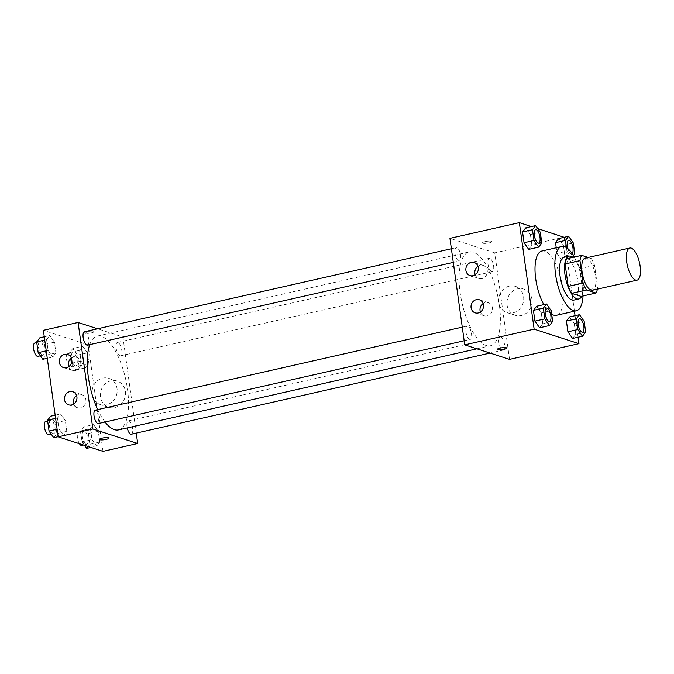 <?xml version="1.0" encoding="UTF-8"?>
<svg xmlns="http://www.w3.org/2000/svg" width="674" height="674" viewBox="0 0 674 674"><rect width="100%" height="100%" fill="white"/><g stroke="black" fill="none" stroke-linecap="round" stroke-linejoin="round"><path stroke-width="0.51" stroke-dasharray="3.37 2.53" d="M585.175 258.117A16.471 6.226 -102.7 0 1 594.889 272.81A16.471 6.226 -102.7 0 1 592.446 290.25M566.826 258.715L576.253 261.765A21.256 8.037 -102.7 0 1 579.665 268.699L582.774 291.117L597.653 287.747L594.544 265.329A21.256 8.037 -102.7 0 0 591.132 258.403L588.166 257.443M597.653 287.747A21.256 8.037 -102.7 0 1 597.408 289.129M582.774 291.117A21.256 8.037 -102.7 0 1 581.055 296.383M581.729 296.231A21.964 8.299 77.3 0 0 582.041 275.717A21.964 8.299 77.3 0 0 572.934 257.333M564.138 257.249A21.964 8.299 -102.7 0 1 577.079 276.837A21.964 8.299 -102.7 0 1 573.827 300.09M579.665 268.699L594.544 265.329M576.253 261.765L591.132 258.403M574.248 257.03A32.942 12.452 -102.7 0 1 583.052 295.937M551.677 314.202A32.942 12.452 -102.7 0 1 543.792 304.623M541.879 251.023A32.942 12.452 -102.7 0 1 561.299 280.409A32.942 12.452 -102.7 0 1 556.421 315.289M578.048 337.219L575.065 315.693M574.442 311.211L564.189 237.299M537.734 228.596L531.449 226.565M552.68 321.422L542.764 323.663L539.588 327.775L542.764 323.663L541.273 312.904L536.605 306.249L541.273 312.904L551.189 310.663M541.803 243.028L531.887 245.269L528.711 249.38L531.887 245.269L530.396 234.51L525.728 227.854L530.396 234.51L540.312 232.269M566.455 247.628L566.944 251.166L557.027 253.416L556.244 247.779L557.027 253.416L561.695 260.063L564.871 255.952L563.38 245.193L558.712 238.537L563.38 245.193L573.296 242.943M585.664 332.105L575.748 334.346L572.571 338.458L575.748 334.346L574.256 323.587L569.589 316.932L574.256 323.587L584.173 321.338M489.181 242.876A4.802 0.977 172.1 0 0 491.978 241.578A4.802 0.977 172.1 0 0 487.091 241.275A4.802 0.977 172.1 0 0 482.466 242.901A4.802 0.977 172.1 0 0 489.181 242.876A4.802 0.977 -7.9 0 1 482.466 242.901A4.802 0.977 -7.9 0 1 487.091 241.275A4.802 0.977 -7.9 0 1 491.978 241.587A4.802 0.977 -7.9 0 1 489.181 242.876M509.536 359.377L494.758 252.86L564.163 237.155M494.758 252.86L449.946 238.352M531.929 299.374A13.775 12.444 -72.1 0 0 523.74 289.087A13.775 12.444 -72.1 0 0 507.665 298.363A13.775 12.444 -72.1 0 0 515.256 315.289A13.775 12.444 -72.1 0 0 531.929 299.374M523.597 296.678A13.775 12.444 107.9 0 1 506.924 312.593A13.775 12.444 107.9 0 1 499.324 295.659A13.775 12.444 107.9 0 1 515.408 286.391A13.775 12.444 107.9 0 1 523.597 296.678M506.764 348.096L506.764 348.087A4.802 0.977 172.1 0 0 500.041 348.113A4.802 0.977 172.1 0 0 497.244 349.41L497.244 349.41M475.204 274.739A6.866 6.201 -72.1 0 0 478.944 278.472A6.866 6.201 -72.1 0 0 486.957 273.855A6.866 6.201 -72.1 0 0 483.174 265.413A6.866 6.201 -72.1 0 0 477.959 266.247M480.377 312.02A6.866 6.201 -72.1 0 0 484.117 315.752A6.866 6.201 -72.1 0 0 492.13 311.135A6.866 6.201 -72.1 0 0 488.347 302.693A6.866 6.201 -72.1 0 0 483.132 303.527M500.748 336.739A6.866 2.595 -102.7 0 1 504.354 343.563A6.866 2.595 -102.7 0 1 503.183 350.092A6.866 2.595 -102.7 0 1 499.139 343.967A6.866 2.595 -102.7 0 1 500.15 336.705A6.866 2.595 -102.7 0 1 500.748 336.739M458.733 260.981A6.866 2.595 -102.7 0 1 455.127 254.157A6.866 2.595 -102.7 0 1 456.298 247.628A6.866 2.595 -102.7 0 1 460.342 253.753A6.866 2.595 -102.7 0 1 459.323 261.015A6.866 2.595 -102.7 0 1 458.733 260.981M469.609 339.376A6.866 2.595 -102.7 0 1 466.004 332.552A6.866 2.595 -102.7 0 1 467.175 326.022A6.866 2.595 -102.7 0 1 471.219 332.147A6.866 2.595 -102.7 0 1 470.199 339.41A6.866 2.595 -102.7 0 1 469.609 339.376M491.717 271.664A6.866 2.595 -102.7 0 1 488.111 264.84A6.866 2.595 -102.7 0 1 489.273 258.311A6.866 2.595 -102.7 0 1 493.317 264.435A6.866 2.595 -102.7 0 1 492.306 271.698A6.866 2.595 -102.7 0 1 491.717 271.664M486.215 345.518A48.098 18.181 -102.7 0 1 460.94 297.681A48.098 18.181 -102.7 0 1 469.121 251.95A48.098 18.181 -102.7 0 1 497.471 294.85A48.098 18.181 -102.7 0 1 490.352 345.77A48.098 18.181 -102.7 0 1 486.215 345.518M105.026 422.034A48.098 18.181 -102.7 0 1 97.696 409.615M89.735 344.633A48.098 18.181 -102.7 0 1 97.275 336.082A48.098 18.181 -102.7 0 1 125.625 378.982A48.098 18.181 -102.7 0 1 118.506 429.902M131.337 434.224A6.866 2.595 77.3 0 0 132.5 427.695A6.866 2.595 77.3 0 0 128.894 420.871A6.866 2.595 77.3 0 0 128.304 420.837A6.866 2.595 77.3 0 0 127.251 427.923M84.444 331.76A6.866 2.595 -102.7 0 1 88.496 337.885A6.866 2.595 -102.7 0 1 87.477 345.147M95.329 410.154A6.866 2.595 -102.7 0 1 99.373 416.271A6.866 2.595 -102.7 0 1 98.353 423.542M119.871 355.788A6.866 2.595 -102.7 0 1 116.265 348.964A6.866 2.595 -102.7 0 1 117.428 342.443A6.866 2.595 -102.7 0 1 121.472 348.559A6.866 2.595 -102.7 0 1 120.461 355.83A6.866 2.595 -102.7 0 1 119.871 355.788M136.249 433.112L122.904 336.992L97.578 328.786M93.619 424.62L98.286 431.267L99.786 442.034L96.609 446.146L91.942 439.49L90.451 428.731L93.619 424.62L90.451 428.731L91.942 439.49L96.609 446.146L99.786 442.034L98.286 431.267L93.619 424.62L83.702 426.861L80.535 430.972L82.026 441.731L84.595 445.404M82.742 346.225L87.409 352.873L88.909 363.64L85.733 367.751L81.065 361.096L79.566 350.337L82.742 346.225L79.566 350.337L81.065 361.096L85.733 367.751L88.909 363.64L87.409 352.873L82.742 346.225L72.826 348.466L69.658 352.578L71.149 363.337L75.817 369.992L78.993 365.881L77.493 355.122L72.826 348.466M49.766 335.542L54.434 342.198L55.925 352.957L52.749 357.068L48.081 350.413L46.59 339.654L49.766 335.542L46.59 339.654L48.081 350.413L52.749 357.068L55.925 352.957L54.434 342.198L49.766 335.542L44.282 336.781M102.979 451.353L88.201 344.844L43.389 330.327M63.626 435.463L58.958 428.807L57.467 418.048L60.643 413.937L65.311 420.584L66.802 431.352L63.626 435.463L66.802 431.352L65.311 420.584L60.643 413.937L57.467 418.048L58.958 428.807L63.626 435.463L58.149 436.701M68.655 366.715A6.866 6.201 -72.1 0 0 72.396 370.456A6.866 6.201 -72.1 0 0 80.408 365.83A6.866 6.201 -72.1 0 0 76.625 357.397A6.866 6.201 -72.1 0 0 71.402 358.223M73.828 403.996A6.866 6.201 -72.1 0 0 77.569 407.736A6.866 6.201 -72.1 0 0 85.581 403.111A6.866 6.201 -72.1 0 0 81.798 394.678A6.866 6.201 -72.1 0 0 76.575 395.503M114.799 407.526A13.775 12.444 -72.1 0 0 125.457 394.694A13.775 12.444 -72.1 0 0 117.183 381.071A13.775 12.444 -72.1 0 0 101.108 390.339A13.775 12.444 -72.1 0 0 108.699 407.273A13.775 12.444 -72.1 0 0 114.799 407.526M88.201 344.844L122.904 336.992M93.694 331.271A4.802 0.977 172.1 0 0 88.286 331.44A4.802 0.977 172.1 0 0 84.595 332.914A4.802 0.977 172.1 0 0 89.49 333.217A4.802 0.977 172.1 0 0 94.116 331.591A4.802 0.977 172.1 0 0 93.694 331.271A4.802 0.977 -7.9 0 1 94.116 331.6A4.802 0.977 -7.9 0 1 89.49 333.226A4.802 0.977 -7.9 0 1 84.595 332.922A4.802 0.977 -7.9 0 1 88.286 331.448A4.802 0.977 -7.9 0 1 93.694 331.279M106.467 404.83A13.775 12.444 107.9 0 1 100.367 404.577A13.775 12.444 107.9 0 1 92.776 387.643A13.775 12.444 107.9 0 1 108.851 378.375A13.775 12.444 107.9 0 1 117.124 391.998A13.775 12.444 107.9 0 1 106.467 404.83M108.893 438.108L108.893 438.108A4.802 0.977 172.1 0 0 103.998 437.797A4.802 0.977 172.1 0 0 99.373 439.423A4.802 0.977 172.1 0 0 99.373 439.431L99.373 439.423M86.693 448.387L89.869 444.276L88.37 433.508L83.702 426.861M86.12 444.284A6.866 2.595 -102.7 0 1 82.514 437.451A6.866 2.595 -102.7 0 1 83.686 430.93A6.866 2.595 -102.7 0 1 87.73 437.047A6.866 2.595 -102.7 0 1 86.71 444.318A6.866 2.595 -102.7 0 1 86.12 444.284M80.535 430.972L90.451 428.731M82.026 441.731L91.942 439.49M90.88 447.435L96.609 446.146M89.869 444.276L99.786 442.034M88.37 433.508L98.286 431.267M79.422 443.728A6.866 2.595 -102.7 0 1 77.316 436.6A6.866 2.595 -102.7 0 1 78.723 432.051A6.866 2.595 -102.7 0 1 82.776 438.176A6.866 2.595 -102.7 0 1 81.756 445.438M75.244 365.889A6.866 2.595 -102.7 0 1 71.638 359.065A6.866 2.595 -102.7 0 1 72.809 352.536A6.866 2.595 -102.7 0 1 76.853 358.661A6.866 2.595 -102.7 0 1 75.833 365.923A6.866 2.595 -102.7 0 1 75.244 365.889M69.658 352.578L79.566 350.337M71.149 363.337L81.065 361.096M75.817 369.992L85.733 367.751M78.993 365.881L88.909 363.64M77.493 355.122L87.409 352.873M70.29 367.01A6.866 2.595 -102.7 0 1 66.684 360.186A6.866 2.595 -102.7 0 1 67.847 353.656A6.866 2.595 -102.7 0 1 71.891 359.781A6.866 2.595 -102.7 0 1 70.88 367.044A6.866 2.595 -102.7 0 1 70.29 367.01M53.709 437.704L56.886 433.593L55.394 422.834L50.727 416.178M53.145 433.601A6.866 2.595 -102.7 0 1 49.539 426.777A6.866 2.595 -102.7 0 1 50.702 420.247A6.866 2.595 -102.7 0 1 54.746 426.372A6.866 2.595 -102.7 0 1 53.735 433.635A6.866 2.595 -102.7 0 1 53.145 433.601M55.167 415.176L60.643 413.937M55.622 418.47L57.467 418.048M57.113 429.228L58.958 428.807M56.886 433.593L66.802 431.352M55.394 422.834L65.311 420.584M45.748 421.368A6.866 2.595 -102.7 0 1 49.792 427.493A6.866 2.595 -102.7 0 1 48.772 434.755M42.833 359.309L46.009 355.198L44.518 344.439L39.85 337.784M42.26 355.206A6.866 2.595 -102.7 0 1 38.654 348.382A6.866 2.595 -102.7 0 1 39.825 341.853A6.866 2.595 -102.7 0 1 43.869 347.978A6.866 2.595 -102.7 0 1 42.858 355.24A6.866 2.595 -102.7 0 1 42.26 355.206M44.745 340.075L46.59 339.654M46.236 350.834L48.081 350.413M47.273 358.307L52.749 357.068M46.009 355.198L55.925 352.957M44.518 344.439L54.434 342.198M34.871 342.973A6.866 2.595 -102.7 0 1 38.915 349.098A6.866 2.595 -102.7 0 1 37.896 356.361M579.505 318.751A6.866 2.595 -102.7 0 1 583.524 324.876A6.866 2.595 -102.7 0 1 582.53 332.139M575.748 334.346L574.256 323.587M566.944 251.166L571.611 257.822L573.38 255.522M568.62 240.357A6.866 2.595 -102.7 0 1 572.656 246.507A6.866 2.595 -102.7 0 1 571.636 253.753A6.866 2.595 -102.7 0 1 571.038 253.71A6.866 2.595 -102.7 0 1 567.845 248.647M557.027 253.416L561.695 260.063L571.611 257.822M561.695 260.063L564.871 255.952L574.787 253.71M564.871 255.952L563.38 245.193M572.108 253.525A6.866 2.595 -102.7 0 1 571.67 253.744A6.866 2.595 -102.7 0 1 571.08 253.702A6.866 2.595 -102.7 0 1 567.904 248.698M546.521 308.069A6.866 2.595 -102.7 0 1 550.548 314.202A6.866 2.595 -102.7 0 1 549.546 321.464M542.764 323.663L541.273 312.904M535.645 229.674A6.866 2.595 -102.7 0 1 539.663 235.807A6.866 2.595 -102.7 0 1 538.669 243.07M531.887 245.269L530.396 234.51M523.74 289.087L515.408 286.391M515.256 315.289L506.924 312.593M469.98 275.573L478.944 278.472M474.21 262.506L483.174 265.413M475.162 312.846L484.117 315.752M479.382 299.787L488.347 302.693M476.922 348.812L490.352 345.77M97.275 336.082L469.121 251.95M500.15 336.705L128.304 420.837M503.183 350.092L490.049 353.066M453.282 262.388L459.323 261.015M451.386 248.74L456.298 247.628M464.159 340.783L470.199 339.41M462.263 327.134L467.175 326.022M120.461 355.83L492.306 271.698M117.428 342.443L489.273 258.311M63.432 367.549L72.396 370.456M67.661 354.49L76.625 357.397M68.605 404.83L77.569 407.736M72.834 391.771L81.798 394.678M117.183 381.071L108.851 378.375M108.699 407.273L100.367 404.577M83.5 445.042L86.71 444.318M78.723 432.051L83.686 430.93M70.88 367.044L75.833 365.923M67.847 353.656L72.809 352.536M51.249 434.199L53.735 433.635M47.643 420.938L50.702 420.247M40.373 355.805L42.858 355.24M36.758 342.544L39.825 341.853"/><path stroke-width="1.01" d="M635.649 280.064A16.471 6.226 -102.7 0 1 626.997 263.686A16.471 6.226 -102.7 0 1 629.802 248.024A16.471 6.226 -102.7 0 1 639.508 262.717A16.471 6.226 -102.7 0 1 637.073 280.157A16.471 6.226 -102.7 0 1 635.649 280.064M637.073 280.157L592.446 290.25A16.471 6.226 -102.7 0 1 591.031 290.157A16.471 6.226 -102.7 0 1 582.378 273.779A16.471 6.226 -102.7 0 1 585.175 258.117L629.802 248.024M588.166 257.443L581.696 255.345A21.256 8.037 -102.7 0 0 579.977 260.619L583.086 283.038A21.256 8.037 -102.7 0 0 586.498 289.963L595.934 293.022A21.256 8.037 -102.7 0 0 597.408 289.129M579.977 260.619L565.098 263.981L568.216 286.399L583.086 283.038M586.498 289.963L571.628 293.333L581.055 296.383L595.934 293.022M571.628 293.333A21.256 8.037 -102.7 0 1 568.216 286.399M565.098 263.981A21.256 8.037 -102.7 0 1 566.826 258.715L581.696 255.345M572.934 257.333A21.964 8.299 77.3 0 0 569.092 256.128A21.964 8.299 77.3 0 0 564.981 274.647A21.964 8.299 77.3 0 0 578.789 298.97A21.964 8.299 77.3 0 0 581.729 296.231M578.789 298.97L573.827 300.09A21.964 8.299 -102.7 0 1 571.94 299.972A21.964 8.299 -102.7 0 1 560.018 275.767A21.964 8.299 -102.7 0 1 564.138 257.249L569.092 256.128M583.052 295.937A32.942 12.452 -102.7 0 1 576.253 310.807A32.942 12.452 -102.7 0 1 573.414 310.621A32.942 12.452 -102.7 0 1 556.109 277.865A32.942 12.452 -102.7 0 1 561.712 246.541A32.942 12.452 -102.7 0 1 574.248 257.03M576.253 310.807L556.421 315.289A32.942 12.452 -102.7 0 1 553.581 315.112A32.942 12.452 -102.7 0 1 551.677 314.202M543.792 304.623A32.942 12.452 -102.7 0 1 535.038 271.243A32.942 12.452 -102.7 0 1 541.879 251.023L561.712 246.541M531.449 226.565L519.351 222.647L534.137 329.156L578.949 343.673L578.048 337.219M575.065 315.693L574.442 311.211M564.189 237.299L537.734 228.596M546.521 304.008L536.605 306.249L533.429 310.36L534.92 321.127L539.588 327.775L549.504 325.534L552.68 321.422L551.189 310.663L546.521 304.008L543.345 308.119L544.836 318.878L549.504 325.534M535.645 225.613L525.728 227.854L522.552 231.966L524.043 242.733L528.711 249.38L538.627 247.139L541.803 243.028L540.312 232.269L535.645 225.613L532.468 229.724L533.96 240.492L538.627 247.139M573.38 255.522L574.787 253.71L573.296 242.943L568.62 236.296L558.712 238.537L555.536 242.648L556.244 247.779L555.536 242.648L565.452 240.407L566.455 247.628M579.505 314.691L569.589 316.932L566.413 321.043L567.904 331.802L572.571 338.458L582.488 336.216L585.664 332.105L584.173 321.338L579.505 314.691L576.329 318.802L577.82 329.561L582.488 336.216M534.137 329.156L464.723 344.861L449.946 238.352L519.351 222.647M464.723 344.861L509.536 359.377L578.949 343.673M500.041 348.121A4.802 0.977 -7.9 0 1 506.764 348.096A4.802 0.977 -7.9 0 1 502.138 349.722A4.802 0.977 -7.9 0 1 497.244 349.41A4.802 0.977 -7.9 0 1 500.041 348.121M497.244 349.41A4.802 0.977 172.1 0 0 502.138 349.713A4.802 0.977 172.1 0 0 506.764 348.087M465.903 270.442A6.866 6.201 107.9 0 1 474.21 262.506A6.866 6.201 107.9 0 1 478.001 270.948A6.866 6.201 107.9 0 1 469.98 275.573A6.866 6.201 107.9 0 1 465.903 270.442M471.075 307.723A6.866 6.201 107.9 0 1 479.382 299.787A6.866 6.201 107.9 0 1 483.174 308.229A6.866 6.201 107.9 0 1 475.162 312.846A6.866 6.201 107.9 0 1 471.075 307.723M477.959 266.247A6.866 6.201 -72.1 0 0 474.867 273.341A6.866 6.201 -72.1 0 0 475.204 274.739M483.132 303.527A6.866 6.201 -72.1 0 0 480.04 310.621A6.866 6.201 -72.1 0 0 480.377 312.02M476.922 348.812L118.506 429.902A48.098 18.181 -102.7 0 1 114.361 429.641A48.098 18.181 -102.7 0 1 105.026 422.034M97.696 409.615A48.098 18.181 -102.7 0 1 89.735 344.633M127.251 427.923A6.866 2.595 77.3 0 0 131.337 434.224L490.049 353.066M453.282 262.388L87.477 345.147A6.866 2.595 -102.7 0 1 86.887 345.113A6.866 2.595 -102.7 0 1 83.281 338.289A6.866 2.595 -102.7 0 1 84.444 331.76L451.386 248.74M464.159 340.783L98.353 423.542A6.866 2.595 -102.7 0 1 97.764 423.508A6.866 2.595 -102.7 0 1 94.158 416.675A6.866 2.595 -102.7 0 1 95.329 410.154L462.263 327.134M92.877 428.993L78.091 322.475L43.389 330.327L58.166 436.845L92.877 428.993L137.69 443.5L136.249 433.112M97.578 328.786L78.091 322.475M64.62 354.364A6.866 6.201 107.9 0 1 67.661 354.49A6.866 6.201 107.9 0 1 71.444 362.932A6.866 6.201 107.9 0 1 63.432 367.549A6.866 6.201 107.9 0 1 59.346 362.427A6.866 6.201 107.9 0 1 64.62 354.364M71.646 404.956A6.866 6.201 107.9 0 1 68.605 404.83A6.866 6.201 107.9 0 1 64.519 399.699A6.866 6.201 107.9 0 1 72.834 391.771A6.866 6.201 107.9 0 1 76.954 398.561A6.866 6.201 107.9 0 1 71.646 404.956M58.166 436.845L102.979 451.353L137.69 443.5M71.402 358.223A6.866 6.201 -72.1 0 0 68.31 365.325A6.866 6.201 -72.1 0 0 68.655 366.715M76.575 395.503A6.866 6.201 -72.1 0 0 73.483 402.605A6.866 6.201 -72.1 0 0 73.828 403.996M99.373 439.431A4.802 0.977 172.1 0 0 99.794 439.743A4.802 0.977 -7.9 0 1 99.381 439.431A4.802 0.977 -7.9 0 1 103.998 437.805A4.802 0.977 -7.9 0 1 108.893 438.108A4.802 0.977 -7.9 0 1 105.203 439.583A4.802 0.977 -7.9 0 1 99.794 439.751A4.802 0.977 172.1 0 0 105.195 439.583A4.802 0.977 172.1 0 0 108.893 438.108M84.595 445.404L86.693 448.387L90.88 447.435M83.5 445.042L81.756 445.438A6.866 2.595 -102.7 0 1 81.166 445.404A6.866 2.595 -102.7 0 1 79.422 443.728M55.167 415.176L50.727 416.178L47.551 420.29L49.042 431.057L53.709 437.704L58.149 436.701M47.551 420.29L55.622 418.47M49.042 431.057L57.113 429.228M51.249 434.199L48.772 434.755A6.866 2.595 -102.7 0 1 48.183 434.722A6.866 2.595 -102.7 0 1 44.577 427.897A6.866 2.595 -102.7 0 1 45.748 421.368L47.643 420.938M44.282 336.781L39.85 337.784L36.674 341.895L38.165 352.662L42.833 359.309L47.273 358.307M36.674 341.895L44.745 340.075M38.165 352.662L46.236 350.834M40.373 355.805L37.896 356.361A6.866 2.595 -102.7 0 1 37.306 356.327A6.866 2.595 -102.7 0 1 33.7 349.503A6.866 2.595 -102.7 0 1 34.871 342.973L36.758 342.544M581.923 332.105A6.866 2.595 -102.7 0 1 578.317 325.281A6.866 2.595 -102.7 0 1 579.48 318.76A6.866 2.595 -102.7 0 1 579.505 318.751A6.866 2.595 -102.7 0 1 583.566 324.868A6.866 2.595 -102.7 0 1 582.547 332.139A6.866 2.595 -102.7 0 1 582.513 332.147A6.866 2.595 -102.7 0 1 581.923 332.105M569.589 316.932L566.413 321.043L576.329 318.802M566.413 321.043L567.904 331.802L577.82 329.561M567.904 331.802L572.571 338.458M582.513 332.147L582.547 332.139A6.866 2.595 -102.7 0 1 581.957 332.097A6.866 2.595 -102.7 0 1 578.351 325.272A6.866 2.595 -102.7 0 1 579.522 318.751L579.48 318.76M568.62 236.296L565.452 240.407M567.845 248.647A6.866 2.595 -102.7 0 1 568.603 240.365A6.866 2.595 -102.7 0 1 568.62 240.357L568.645 240.357A6.866 2.595 -102.7 0 1 572.538 245.867A6.866 2.595 -102.7 0 1 572.108 253.525M558.712 238.537L555.536 242.648M567.904 248.698A6.866 2.595 -102.7 0 1 568.645 240.357M548.939 321.431A6.866 2.595 -102.7 0 1 545.333 314.606A6.866 2.595 -102.7 0 1 546.496 308.077A6.866 2.595 -102.7 0 1 546.521 308.069A6.866 2.595 -102.7 0 1 550.582 314.185A6.866 2.595 -102.7 0 1 549.571 321.456A6.866 2.595 -102.7 0 1 549.529 321.464A6.866 2.595 -102.7 0 1 548.939 321.431M536.605 306.249L533.429 310.36L543.345 308.119M533.429 310.36L534.92 321.127L544.836 318.878M534.92 321.127L539.588 327.775M549.529 321.464L549.571 321.456A6.866 2.595 -102.7 0 1 548.981 321.422A6.866 2.595 -102.7 0 1 545.376 314.589A6.866 2.595 -102.7 0 1 546.538 308.069L546.496 308.077M538.686 243.061L538.652 243.07A6.866 2.595 -102.7 0 1 538.652 243.07A6.866 2.595 -102.7 0 1 538.063 243.036A6.866 2.595 -102.7 0 1 534.457 236.212A6.866 2.595 -102.7 0 1 535.619 229.682A6.866 2.595 -102.7 0 1 535.645 229.674A6.866 2.595 -102.7 0 1 539.706 235.799A6.866 2.595 -102.7 0 1 538.686 243.061A6.866 2.595 -102.7 0 1 538.096 243.028A6.866 2.595 -102.7 0 1 534.49 236.203A6.866 2.595 -102.7 0 1 535.661 229.674L535.619 229.682M525.728 227.854L522.552 231.966L532.468 229.724M522.552 231.966L524.043 242.733L533.96 240.492M524.043 242.733L528.711 249.38"/></g></svg>

